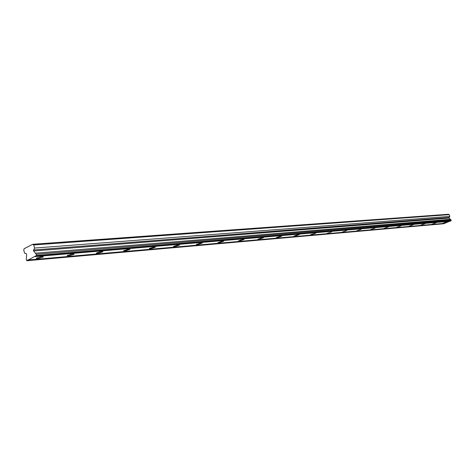 <?xml version="1.0" encoding="UTF-8"?>
<svg xmlns="http://www.w3.org/2000/svg" width="475" height="475" viewBox="0 0 475 475"><rect width="100%" height="100%" fill="white"/><g stroke="black" fill="none" stroke-linecap="round" stroke-linejoin="round"><path stroke-width="0.71" d="M36.26 254.279L451.018 219.919L448.911 217.912L449.819 216.398L449.225 214.652L448.483 214.273L32.733 244.281L24.154 248.704L23.75 250.105L24.581 253.163L26.297 253.674L26.695 254.481L26.256 259.338L26.843 260.728L27.835 259.878L28.292 259.997L35.767 255.877L36.48 255.865L36.26 254.279L33.422 250.681L34.562 248.057L33.719 244.969L32.733 244.281M442.938 223.25L446.868 221.861L442.938 223.25M37.299 258.804L43.189 257.005L42.085 256.411L36.183 258.204L37.299 258.804M68.204 256.096L73.963 254.309L72.954 253.769L67.183 255.556L68.204 256.096M97.179 253.555L102.814 251.78L101.888 251.293L96.247 253.068L97.179 253.555M124.403 251.174L129.912 249.405L129.069 248.965L123.548 250.729L124.403 251.174M150.023 248.924L155.426 247.172L154.648 246.774L149.239 248.526L150.023 248.924M174.188 246.81L179.479 245.07L178.76 244.714L173.464 246.448L174.188 246.81M197.012 244.809L202.196 243.087L201.537 242.761L196.341 244.482L197.012 244.809M218.601 242.915L223.689 241.211L223.072 240.92L217.977 242.618L218.601 242.915M239.056 241.122L244.049 239.436L243.479 239.174L238.48 240.855L239.056 241.122M258.465 239.418L263.364 237.755L262.835 237.518L257.931 239.18L258.465 239.418M276.907 237.803L281.711 236.158L281.224 235.944L276.408 237.583L276.907 237.803M294.447 236.265L299.167 234.644L298.71 234.448L293.983 236.069L294.447 236.265M311.155 234.804L315.792 233.201L310.721 234.62L311.155 234.804M327.091 233.403L331.645 231.824L327.091 233.403M342.297 232.073L346.774 230.512L342.297 232.073M356.832 230.797L361.232 229.265L356.832 230.797M370.732 229.579L375.06 228.065L370.732 229.579M384.043 228.416L388.307 226.919L384.043 228.416M396.803 227.293L400.995 225.821L396.803 227.293M409.04 226.225L413.167 224.77L409.04 226.225M420.791 225.192L424.852 223.761L420.791 225.192M432.078 224.206L436.074 222.793L432.078 224.206M451.018 219.919L450.965 220.893L36.225 255.995M28.292 259.997L444.838 223.315L450.294 220.952M26.843 260.728L443.721 223.755L444.167 223.375M449.225 214.652L33.719 244.969M451.25 220.602L36.593 255.485M450.027 221.267L35.013 256.607M443.911 223.678L27.093 260.603M449.819 216.398L34.562 248.057M450.353 219.308L35.37 253.187M451.161 220.822L36.48 255.865M33.571 250.978L449.017 218.078M448.97 217.52L33.487 249.998M43.029 256.405L43.189 257.005M73.809 253.763L73.963 254.309M102.671 251.293L102.814 251.78M129.788 248.965L129.912 249.405M155.313 246.774L155.426 247.172M179.372 244.714L179.479 245.07M202.101 242.767L202.196 243.087"/></g></svg>

